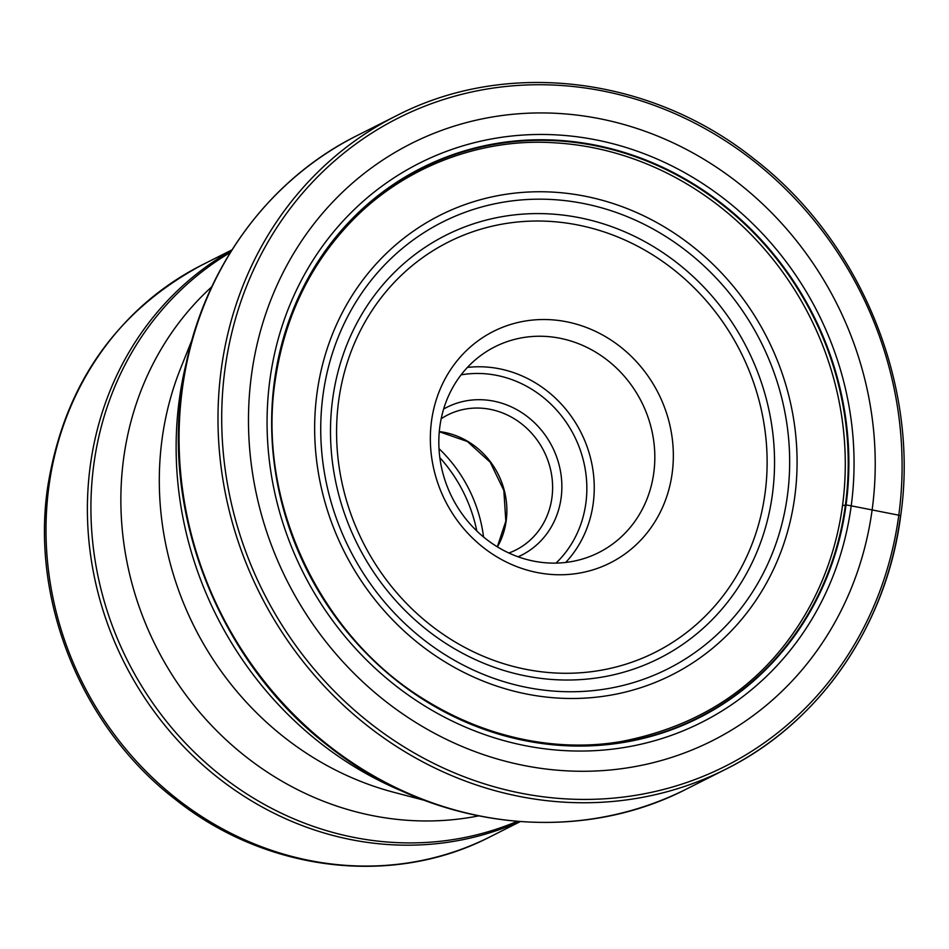 <?xml version="1.0" encoding="UTF-8"?>
<svg xmlns="http://www.w3.org/2000/svg" width="949" height="949" viewBox="0 0 949 949"><rect width="100%" height="100%" fill="white"/><g stroke="black" fill="none" stroke-linecap="round" stroke-linejoin="round"><path stroke-width="1.42" d="M251.521 374.76A334.392 307.808 -116.8 0 1 605.415 119.894A334.392 307.808 -116.8 0 1 872.19 509.447A334.392 307.808 -116.8 0 1 518.284 764.313A334.392 307.808 -116.8 0 1 251.521 374.76M842.498 505.663A306.361 282.007 -116.8 0 0 554.951 142.836C486.469 137.961 410.68 162.777 355.828 216.941C311.379 261.331 284.451 316.207 275.056 381.557C257.037 502.46 320.003 636.162 424.962 699.876C491.368 741.027 562.959 751.703 621.512 741.454C698.82 726.424 757.765 687.811 798.346 625.628A306.361 282.007 63.2 0 0 842.498 505.663L846.057 504.927A307.962 283.478 -116.8 0 0 600.373 146.17A307.962 283.478 -116.8 0 0 274.451 380.893A307.962 283.478 63.2 0 0 520.135 739.651A307.962 283.478 63.2 0 0 846.057 504.927A2031.607 474.405 -172.3 0 0 851.206 505.829L898.798 515.188A2.883 0.676 7.7 0 1 900.471 516.28A365.899 336.812 -116.8 0 1 725.605 769.307A365.899 336.812 -116.8 0 1 365.982 724.645A365.899 336.812 -116.8 0 1 221.319 368.9A365.899 336.812 -116.8 0 1 396.184 115.873C506.541 58.66 650.836 76.169 754.491 159.242C860.684 240.927 919.735 385.092 900.648 516.078C886.52 625.889 819.58 722.77 725.605 769.307L686.685 788.939C576.695 845.915 433.23 828.975 329.742 747.088C222.505 665.688 162.647 520.859 181.852 389.102C195.98 279.255 263.039 182.149 357.251 135.493A365.899 336.812 63.2 0 0 182.398 388.521A365.899 336.812 63.2 0 0 327.049 744.277A365.899 336.812 63.2 0 0 686.685 788.939M439.826 457.62A144.414 132.931 -116.8 0 1 476.813 530.989M438.996 448.628A137.214 126.3 -116.8 0 1 483.551 537.004M508.878 553.006A75.623 69.621 63.2 0 0 515.782 550.029A75.623 69.621 63.2 0 0 551.927 497.727A75.623 69.621 63.2 0 0 491.594 409.624A75.623 69.621 63.2 0 0 447.691 414.962A75.623 69.621 63.2 0 0 441.19 418.734M518.118 556.802A82.836 76.24 63.2 0 0 561.12 497.905A82.836 76.24 63.2 0 0 495.034 401.415A82.836 76.24 63.2 0 0 443.634 409.055M531.808 560.729A115.244 106.086 63.2 0 0 598.7 552.591A115.244 106.086 63.2 0 0 653.778 472.887A115.244 106.086 63.2 0 0 561.832 338.639A115.244 106.086 63.2 0 0 494.939 346.776A115.244 106.086 63.2 0 0 439.873 426.469A115.244 106.086 63.2 0 0 531.808 560.729M534.963 572.069A129.645 119.337 63.2 0 0 672.165 473.254A129.645 119.337 63.2 0 0 568.736 322.221A129.645 119.337 63.2 0 0 431.522 421.036A129.645 119.337 63.2 0 0 534.963 572.069M898.798 515.188A363.016 334.155 63.2 0 0 609.199 92.29A363.016 334.155 63.2 0 0 225.008 368.971A363.016 334.155 63.2 0 0 514.607 791.869A363.016 334.155 63.2 0 0 898.798 515.188M274.736 381.071A307.464 283.027 -116.8 0 1 600.148 146.727A307.464 283.027 -116.8 0 1 845.429 504.915A307.464 283.027 63.2 0 1 520.028 739.271A307.464 283.027 63.2 0 1 274.736 381.071M269.919 379.683A313.17 288.271 -116.8 0 1 601.358 140.986A313.17 288.271 -116.8 0 1 851.206 505.829A313.17 288.271 63.2 0 1 519.755 744.526A313.17 288.271 63.2 0 1 269.919 379.683M404.962 792.308A351.913 323.941 -116.8 0 1 179.302 399.648A351.913 323.941 -116.8 0 1 179.337 399.422A351.913 323.941 -116.8 0 1 187.012 359.979M192.149 339.457L180.452 368.781A305.803 281.485 63.2 0 0 162.089 438.984A305.803 281.485 63.2 0 0 393.989 792.344L424.523 800.363M478.426 815.915A305.803 281.485 -116.8 0 1 123.643 458.355A305.803 281.485 -116.8 0 1 211.71 286.871M230.299 252.505A319.172 293.799 63.2 0 0 93.821 464.452A319.172 293.799 63.2 0 0 93.797 464.654A319.172 293.799 63.2 0 0 212.505 768.643A319.172 293.799 63.2 0 0 517.11 821.407M519.554 821.609A320.157 294.7 -116.8 0 1 211.449 772.427A320.157 294.7 -116.8 0 1 90.274 465.769A320.157 294.7 -116.8 0 1 90.309 465.556A320.157 294.7 -116.8 0 1 231.603 250.429M490.159 836.793C392.874 887.208 266.147 871.882 175.529 799.533C82.527 728.286 30.866 602.627 47.545 487.893C63.666 386.029 115.126 311.747 201.912 265.032A320.157 294.7 63.2 0 0 48.909 486.434A320.157 294.7 63.2 0 0 48.874 486.73A320.157 294.7 63.2 0 0 175.601 797.812A320.157 294.7 63.2 0 0 490.159 836.793L520.182 821.656M439.292 431.581A75.623 69.621 -116.8 0 1 506.208 520.574A75.623 69.621 -116.8 0 1 506.185 520.787A75.623 69.621 -116.8 0 1 497.43 546.897M461.095 374.855A109.479 100.772 -116.8 0 1 585.853 503.278A109.479 100.772 -116.8 0 1 585.818 503.492A109.479 100.772 -116.8 0 1 555.995 563.113M467.382 367.441A115.244 106.086 -116.8 0 1 593.208 503.421A115.244 106.086 -116.8 0 1 593.184 503.646A115.244 106.086 -116.8 0 1 565.699 562.449M338.686 400.68A229.717 211.449 -116.8 0 1 581.879 225.826A229.717 211.449 -116.8 0 1 765.036 493.409A229.717 211.449 -116.8 0 1 765.001 493.622A229.717 211.449 -116.8 0 1 521.82 668.476A229.717 211.449 -116.8 0 1 338.663 400.881A229.717 211.449 -116.8 0 1 338.686 400.68M772.391 494.524A236.918 218.08 -116.8 0 1 772.367 494.737A236.918 218.08 -116.8 0 1 521.547 675.071A236.918 218.08 -116.8 0 1 332.648 399.09A236.918 218.08 -116.8 0 1 332.684 398.877A236.918 218.08 -116.8 0 1 583.493 218.543A236.918 218.08 -116.8 0 1 772.391 494.524M322.968 395.389A250.192 230.299 63.2 0 0 522.745 686.578A250.192 230.299 63.2 0 0 787.385 495.853A250.192 230.299 63.2 0 0 787.433 495.532A250.192 230.299 63.2 0 0 587.645 204.355A250.192 230.299 63.2 0 0 323.004 395.069A250.192 230.299 63.2 0 0 322.968 395.389M316.99 393.289A257.393 236.93 63.2 0 0 522.33 693.138A257.393 236.93 63.2 0 0 794.74 496.956A257.393 236.93 63.2 0 0 589.4 197.107A257.393 236.93 63.2 0 0 316.99 393.289M357.251 135.493L396.184 115.873M497.312 546.826L505.829 521.179L503.836 490.455L490.242 462.27L467.394 441.522L439.28 431.712M201.912 265.032L231.936 249.895"/></g></svg>
